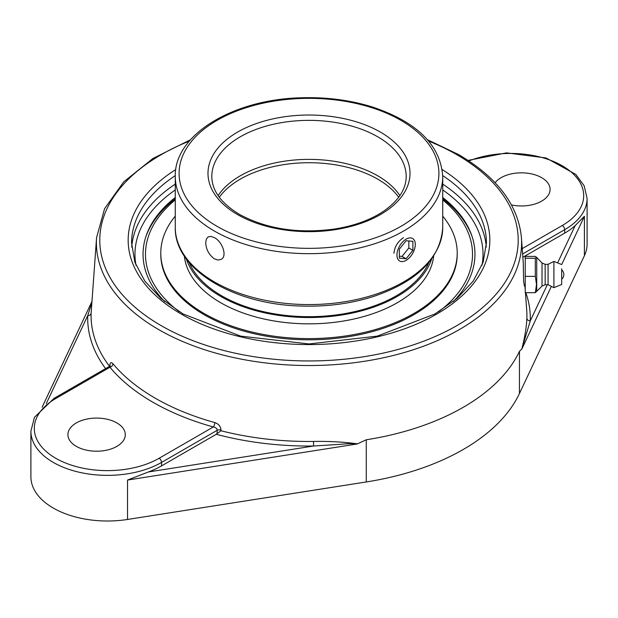 <?xml version="1.0" encoding="UTF-8"?>
<svg xmlns="http://www.w3.org/2000/svg" width="618" height="618" viewBox="0 0 618 618"><rect width="100%" height="100%" fill="white"/><g stroke="black" fill="none" stroke-linecap="round" stroke-linejoin="round"><path stroke-width="0.93" d="M547.316 284.743L530.259 320.92A3.399 2.773 2.1 0 1 526.868 318.27C526.482 327.076 524.813 337.281 521.862 348.876L530.259 320.92A221.314 127.772 0 0 0 525.818 292.669M109.533 366.319A217.915 125.809 180 0 1 91.132 313.056L96.578 237.621A212.607 122.75 0 0 0 223.531 355.172A212.607 122.75 0 0 0 459.336 329.579A212.607 122.75 0 0 0 521.422 237.621L523.276 263.059M109.989 366.551A3.399 1.839 3.1 0 1 109.989 366.59L110.128 365.671L109.378 366.42L109.934 367.254A3.399 2.503 140.2 0 0 112.994 363.786C111.186 361.847 110.089 362.503 109.703 365.771L109.664 366.489M216.277 434.292A221.314 127.772 0 0 0 313.581 446.018L148.397 471.967A76.532 44.179 180 0 0 161.537 465.895L216.277 434.292L220.966 430.754L221.005 430.035C220.696 426.374 218.641 423.886 214.817 422.581A217.459 125.547 180 0 1 112.994 363.786M313.511 441.445L313.581 446.018L341.97 444.218C347.965 443.608 352.971 443.539 356.995 444.01L357.397 443.832C343.43 441.947 328.799 441.159 313.511 441.445A217.915 125.809 180 0 1 220.966 430.754M357.204 443.979L366.265 439.777A218.108 125.917 180 0 0 519.452 351.341L521.916 348.884M524.373 286.018L523.608 281.136L523.261 263.059M91.132 313.056A3.399 2.773 2.1 0 1 87.741 315.628A221.314 127.772 0 0 0 105.585 368.614M91.858 302.426L87.741 315.628L46.273 403.6M109.378 366.42L54.021 398.378A3.399 1.962 60 0 1 55.72 398.548L109.934 367.254A220.858 127.509 0 0 0 213.349 426.961A3.399 1.205 105.5 0 0 214.817 422.581M54.021 398.378L34.461 417.305L30.9 431.179A76.532 44.179 0 0 0 78.138 471.998A76.532 44.179 0 0 0 161.537 462.426A3.399 1.962 -120 0 0 159.135 458.255L213.349 426.961L215.334 427.525L216.771 428.699L217.227 430.275A3.399 1.839 -176.9 0 1 221.005 430.035M561.662 264.55L584.412 216.277L575.211 225.555A76.532 44.179 180 0 1 564.682 233.141L522.851 257.289M495.118 182.743A28.698 16.57 180 0 1 541.685 177.683A28.698 16.57 180 0 1 550.09 189.402A28.698 16.57 180 0 1 511.495 204.952M30.9 431.179L30.9 476.833A76.532 44.179 0 0 0 127.524 519.46L366.265 481.955A218.108 125.917 0 0 0 519.452 393.511L584.412 255.674A76.532 44.179 0 0 0 587.1 244.079L587.1 198.424L584.18 185.825L575.814 174.423L546.127 157.969L506.528 152.87L468.073 160.402M148.397 471.967L127.524 480.062L356.995 444.01M175.265 197.497A165.956 95.813 0 0 0 146.257 235.481A165.956 95.813 0 0 0 164.728 301.584M453.272 301.584A165.956 95.813 0 0 0 471.743 235.481A165.956 95.813 0 0 0 442.735 197.497M116.895 422.936A28.698 16.57 180 0 1 125.299 434.655A28.698 16.57 180 0 1 107.586 449.958A28.698 16.57 180 0 1 76.315 446.366A28.698 16.57 180 0 1 67.91 434.655A28.698 16.57 180 0 1 85.624 419.344A28.698 16.57 180 0 1 116.895 422.936M535.312 292.669L525.238 292.669L525.238 256.4L535.312 256.4L536.47 257.173L535.312 258.231L535.312 276.37L536.501 284.519L535.312 292.669L536.733 291.302L536.733 257.768L536.733 291.302L542.025 286.088L542.025 262.99L536.47 257.173M525.238 258.231L535.312 258.231M525.238 276.37L535.312 276.37M525.238 263.059L525.238 286.018M561.677 278.355L561.677 269.857L561.677 278.355M542.025 286.088L545.161 284.743L545.161 264.334L548.073 264.334L553.906 261.414L553.906 287.656L548.073 284.743L548.073 264.334M561.677 268.776L561.677 284.512L561.677 268.776M205.709 242.704L206.342 239.089L208.173 236.895L210.993 236.408L214.438 237.667C222.387 241.661 227.563 256.346 221.144 259.367L218.015 260.039L214.438 258.857C209.015 254.925 206.103 249.541 205.709 242.704M218.115 195.605A97.188 56.114 180 0 1 309 159.374A97.188 56.114 180 0 1 399.885 195.605M393.944 253.295C394.639 246.636 397.845 241.422 403.562 237.667M472.222 236.918A166.582 96.176 0 0 0 442.735 198.795M175.265 198.795A166.582 96.176 0 0 0 145.778 236.918M179.359 311.766A163.523 94.407 180 0 1 175.265 199.9M442.735 199.9A163.523 94.407 180 0 1 438.641 311.766M189.185 262.55A123.43 71.263 0 0 0 299.815 316.493A123.43 71.263 0 0 0 423.083 272.631A123.43 71.263 0 0 0 428.815 262.55M186.312 258.896A124.89 72.105 0 0 0 296.292 317.158A124.89 72.105 0 0 0 424.427 272.955A124.89 72.105 0 0 0 431.688 258.896M175.265 216.145A148.212 85.57 0 0 0 172.013 220.363A148.212 85.57 0 0 0 160.788 253.032L160.788 254.222A148.212 85.57 0 0 0 280.155 338.162A148.212 85.57 0 0 0 445.987 286.891A148.212 85.57 0 0 0 457.212 254.222L457.212 253.032A148.212 85.57 0 0 0 442.735 216.145M160.788 253.032A148.212 85.57 0 0 0 280.155 336.972A148.212 85.57 0 0 0 445.987 285.701A148.212 85.57 0 0 0 457.212 253.032M184.334 256.053A124.89 72.105 0 0 0 288.374 322.851A124.89 72.105 0 0 0 424.427 279.266A124.89 72.105 0 0 0 433.666 256.053M398.177 249.023A12.978 7.493 -60 0 1 412.608 238.502A12.978 7.493 -60 0 1 414.068 250.444A12.978 7.493 -60 0 1 399.63 260.974A12.978 7.493 -60 0 1 398.177 249.023M399.359 258.146L399.359 249.131L406.119 240.719L412.886 241.321L412.886 250.336L406.119 258.757L399.359 258.146M399.359 256.169L402.063 256.408L408.83 247.996L408.83 240.958M406.119 258.757L402.063 256.408M412.886 250.336L408.83 247.996M525.431 292.669L526.721 310.375A217.915 125.809 180 0 1 526.868 318.27M428.653 141.082A209.216 120.788 180 0 1 456.934 154.763A209.216 120.788 180 0 1 456.934 325.578A209.216 120.788 180 0 1 148.598 317.714A209.216 120.788 180 0 1 189.347 141.082M175.775 169.571A180.835 104.403 0 0 0 182.974 315.041A180.835 104.403 0 0 0 435.026 315.041A180.835 104.403 0 0 0 442.225 169.571M161.537 465.895L161.537 462.426L217.227 430.275L217.042 433.728M521.978 348.761L551.372 286.389M575.211 225.555L557.606 262.913M468.907 160.958A73.125 42.217 180 0 1 566.698 168.59A73.125 42.217 180 0 1 562.28 225.5A3.399 1.962 60 0 1 564.682 229.672A76.532 44.179 0 0 0 587.1 198.424M522.612 253.959L564.682 229.672L564.682 233.141M562.28 225.5L522.225 248.629M159.135 458.255A73.125 42.217 180 0 1 55.72 458.255A73.125 42.217 180 0 1 55.72 398.548M127.524 519.46L127.524 480.062M442.727 175.62A177.428 102.441 180 0 1 486.428 242.944L483.114 262.287L473.21 281.043L456.965 298.517L434.956 313.952L377.235 336.138L308.992 343.948L240.757 336.138L183.036 313.944L161.028 298.517L144.79 281.043L134.886 262.279L131.572 242.944A177.428 102.441 180 0 1 175.273 175.62M175.265 184.125A177.428 102.441 0 0 0 131.727 247.154M486.273 247.154A177.428 102.441 0 0 0 442.735 184.125M136.045 265.385A174.029 100.479 180 0 1 175.265 189.935M442.735 189.935A174.029 100.479 180 0 1 481.955 265.385M366.265 481.955L366.265 439.777M519.452 393.511L519.452 351.341M584.412 255.674L584.412 216.277M211.812 176.47A97.188 56.114 180 0 1 309 120.363A97.188 56.114 180 0 1 406.188 176.47C406.126 189.178 398.571 200.773 383.531 211.271C370.321 220.054 353.851 225.995 334.106 229.093C297.868 233.828 266.327 228.93 239.483 214.4C221.182 203.33 211.951 190.684 211.812 176.47M237.567 214.585A101.02 58.324 0 0 0 406.574 188.444A101.02 58.324 0 0 0 282.859 117.011A101.02 58.324 0 0 0 237.567 214.585M217.142 226.381A129.911 75.002 180 0 1 217.142 120.317A129.911 75.002 180 0 1 400.858 120.317A129.911 75.002 180 0 1 400.858 226.381A129.911 75.002 180 0 1 217.142 226.381M442.735 227.362A133.735 77.211 180 0 1 360.178 298.695A133.735 77.211 180 0 1 214.438 281.955A133.735 77.211 180 0 1 175.265 227.362C174.114 268.9 232.7 304.241 300.263 306.018C326.08 306.922 350.375 303.786 373.141 296.601C417.366 281.545 440.564 258.463 442.735 227.362L442.735 176.47C440.564 145.369 417.366 122.287 373.141 107.231C350.375 100.046 326.08 96.91 300.263 97.814C232.7 99.591 174.114 134.933 175.265 176.47A133.735 77.211 0 0 0 214.438 231.07A133.735 77.211 0 0 0 360.178 247.803A133.735 77.211 0 0 0 442.735 176.47M219.29 197.25A97.188 56.114 180 0 1 240.278 179.15A97.188 56.114 180 0 1 398.71 197.25M524.945 286.018L525.238 289.966M521.422 237.621C518.185 205.006 497.258 177.327 458.633 154.593L427.486 139.738M190.514 139.738L152.955 158.455L123.778 181.816L104.589 208.668L96.578 237.621M42.101 407.27L91.92 301.553M561.677 279.212A6.188 6.188 0 0 0 561.677 269.857M545.161 284.743L548.073 284.743M561.677 284.512L553.906 287.656M561.677 264.558L553.906 261.414M545.161 264.334L542.025 262.99M175.265 176.47L175.265 227.362"/></g></svg>
